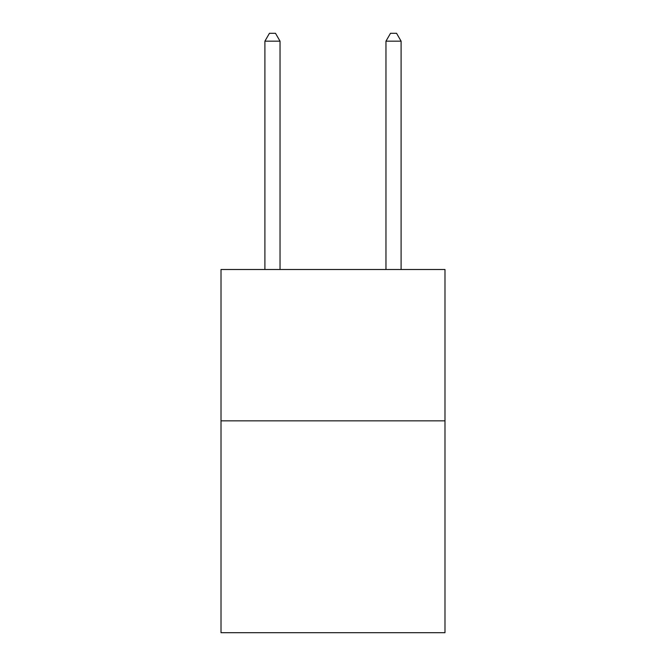 <?xml version="1.0" encoding="UTF-8"?>
<svg xmlns="http://www.w3.org/2000/svg" width="666" height="666" viewBox="0 0 666 666"><rect width="100%" height="100%" fill="white"/><g stroke="black" fill="none" stroke-linecap="round" stroke-linejoin="round"><path stroke-width="1" d="M444.988 420.837L444.988 632.7L221.012 632.7L221.012 269.497L444.988 269.497L444.988 420.837L221.012 420.837M280.036 269.497L280.036 41.167L264.901 41.167L264.901 269.497M264.901 41.167L269.439 33.3L275.491 33.3L280.036 41.167M401.099 269.497L401.099 41.167L385.964 41.167L385.964 269.497M385.964 41.167L390.509 33.3L396.561 33.3L401.099 41.167"/></g></svg>
